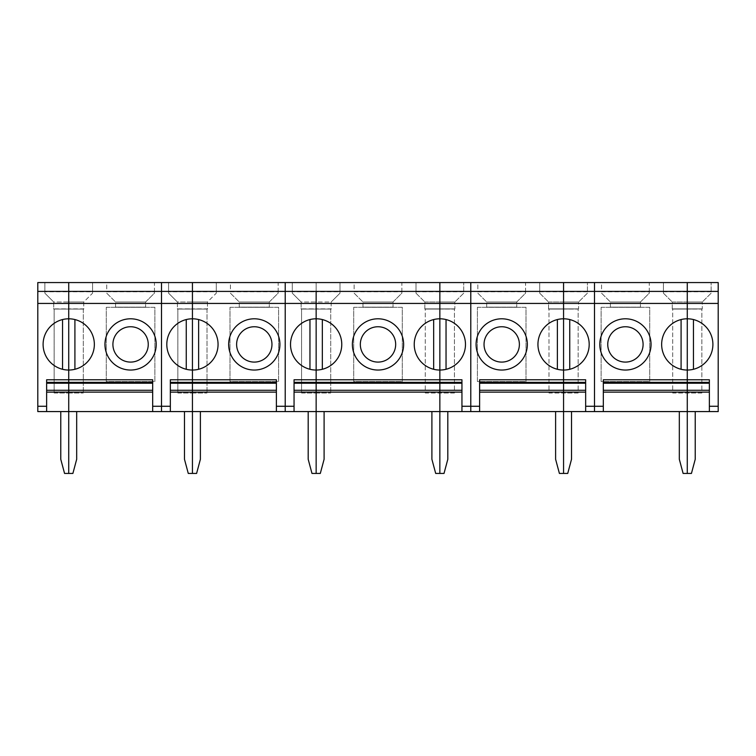 <?xml version="1.0" encoding="UTF-8"?>
<svg xmlns="http://www.w3.org/2000/svg" width="756" height="756" viewBox="0 0 756 756"><rect width="100%" height="100%" fill="white"/><g stroke="black" fill="none" stroke-linecap="round" stroke-linejoin="round"><path stroke-width="0.57" stroke-dasharray="3.78 2.83" d="M60.773 411.576L161.51 411.576L161.51 282.564L161.51 411.576L192.44 411.576L184.483 411.576L184.483 459.298L188.272 473.436L192.44 473.436L192.44 282.564L37.8 282.564L37.8 411.576L68.73 411.576L60.773 411.576L60.773 459.298L64.562 473.436L68.73 473.436L68.73 282.564L44.869 282.564L44.869 293.167L53.704 302.003L53.704 308.902L68.73 308.902L68.73 393.025L68.73 302.003L68.73 308.902L53.704 309.072L68.73 309.072L53.704 309.072L53.704 302.003L68.73 302.003L68.73 291.807L92.582 291.807L92.582 293.167L83.746 302.003L83.746 308.902L68.73 308.902L83.746 309.072L54.148 309.072L83.746 309.072L83.746 302.003L53.704 302.003L44.869 293.167L44.869 291.807L68.73 291.807L68.73 282.564L44.869 282.564L44.869 291.807M76.677 411.576L68.73 411.576L76.677 411.576L76.677 459.298L72.888 473.436L68.73 473.436L68.73 282.564L68.73 302.003L83.746 302.003L92.582 293.167L92.582 282.564L68.73 282.564L68.73 308.902L68.73 282.564L92.582 282.564L92.582 291.807M54.148 393.025L68.73 393.025L54.148 393.025L54.148 309.072L54.148 393.025M62.54 369.287A25.628 25.628 0 0 1 68.73 318.796A25.628 25.628 0 0 1 74.91 369.287A25.628 25.628 0 0 1 62.54 369.287L62.54 319.552M46.636 411.576L46.636 379.767M152.674 411.576L152.674 379.767M154.441 291.807L154.441 282.564L106.728 282.564L106.728 291.807L154.441 291.807L154.441 293.167L145.606 302.003L145.606 307.134L115.564 307.134L145.606 307.134L145.606 302.003L154.441 293.167L154.441 282.564L106.728 282.564L106.728 291.807M106.284 307.305L154.886 307.305L154.886 381.534L106.284 381.534L106.284 307.305L106.284 381.534L154.886 381.534L154.886 307.305L106.284 307.305M115.564 307.134L145.606 307.305L115.564 307.134L115.564 302.003L115.564 307.305L145.606 307.305L115.564 307.134M68.73 393.025L83.311 393.025L68.73 393.025L68.73 308.902L68.73 393.025M83.311 309.072L83.311 393.025L83.311 309.072M112.909 344.424A17.671 17.671 0 0 0 139.416 359.724A17.671 17.671 0 0 0 139.416 329.115A17.671 17.671 0 0 0 112.909 344.424M156.209 344.424A25.628 25.628 0 0 0 117.766 322.226A25.628 25.628 0 0 0 117.766 366.613A25.628 25.628 0 0 0 156.209 344.424M74.91 369.287L74.91 319.552M106.728 293.167L115.564 302.003L106.728 293.167M115.564 302.003L145.606 302.003L115.564 302.003M184.483 411.576L285.22 411.576L285.22 282.564L285.22 411.576L316.15 411.576L308.193 411.576L308.193 459.298L311.982 473.436L316.15 473.436L316.15 282.564L168.579 282.564L168.579 293.167L177.414 302.003L177.414 308.902L192.44 308.902L192.44 393.025L192.44 302.003L192.44 308.902L177.414 309.072L192.44 309.072L177.414 309.072L177.414 302.003L192.44 302.003L192.44 291.807L216.292 291.807L216.292 293.167L207.456 302.003L207.456 308.902L192.44 308.902L207.456 309.072L177.858 309.072L207.456 309.072L207.456 302.003L177.414 302.003L168.579 293.167L168.579 291.807L192.44 291.807L192.44 282.564L168.579 282.564L168.579 291.807M200.387 411.576L192.44 411.576L200.387 411.576L200.387 459.298L196.598 473.436L192.44 473.436L192.44 282.564L192.44 302.003L207.456 302.003L216.292 293.167L216.292 282.564L192.44 282.564L192.44 308.902L192.44 282.564L216.292 282.564L216.292 291.807M177.858 393.025L192.44 393.025L177.858 393.025L177.858 309.072L177.858 393.025M186.25 369.287A25.628 25.628 0 0 1 192.44 318.796A25.628 25.628 0 0 1 198.62 369.287A25.628 25.628 0 0 1 186.25 369.287L186.25 319.552M170.346 411.576L170.346 379.767M276.384 411.576L276.384 379.767M278.151 291.807L278.151 282.564L230.429 282.564L230.429 291.807L278.151 291.807L278.151 293.167L269.316 302.003L269.316 307.134L239.265 307.134L269.316 307.134L269.316 302.003L278.151 293.167L278.151 282.564L230.429 282.564L230.429 291.807M229.994 307.305L278.595 307.305L278.595 381.534L229.994 381.534L229.994 307.305L229.994 381.534L278.595 381.534L278.595 307.305L229.994 307.305M239.265 307.134L269.316 307.305L239.265 307.134L239.265 302.003L239.265 307.305L269.316 307.305L239.265 307.134M192.44 393.025L207.012 393.025L192.44 393.025L192.44 308.902L192.44 393.025M207.012 309.072L207.012 393.025L207.012 309.072M236.619 344.424A17.671 17.671 0 0 0 263.126 359.724A17.671 17.671 0 0 0 263.126 329.115A17.671 17.671 0 0 0 236.619 344.424M279.918 344.424A25.628 25.628 0 0 0 241.476 322.226A25.628 25.628 0 0 0 241.476 366.613A25.628 25.628 0 0 0 279.918 344.424M198.62 369.287L198.62 319.552M230.429 293.167L239.265 302.003L230.429 293.167M239.265 302.003L269.316 302.003L239.265 302.003M463.711 291.807L463.711 282.564L463.711 293.167L454.876 302.003L463.711 293.167L463.711 291.807L439.85 291.807L439.85 282.564L292.288 282.564L292.288 293.167L301.124 302.003L301.124 308.902L316.15 308.902L316.15 393.025L316.15 302.003L316.15 308.902L301.124 309.072L316.15 309.072L301.124 309.072L301.124 302.003L316.15 302.003L316.15 291.807L340.002 291.807L340.002 293.167L331.166 302.003L331.166 308.902L316.15 308.902L331.166 309.072L301.568 309.072L331.166 309.072L331.166 302.003L301.124 302.003L292.288 293.167L292.288 291.807L316.15 291.807L316.15 282.564L292.288 282.564L292.288 291.807M308.193 411.576L316.15 411.576L316.15 282.564L316.15 302.003L331.166 302.003L340.002 293.167L340.002 282.564L316.15 282.564L316.15 308.902L316.15 282.564L340.002 282.564L340.002 291.807M301.568 393.025L316.15 393.025L301.568 393.025L301.568 309.072L301.568 393.025M309.96 369.287A25.628 25.628 0 0 1 316.15 318.796A25.628 25.628 0 0 1 322.33 369.287A25.628 25.628 0 0 1 309.96 369.287L309.96 319.552M294.056 411.576L294.056 379.767M415.998 291.807L439.85 291.807L439.85 309.072L425.278 309.072L425.278 393.025L439.85 393.025L425.278 393.025L425.278 309.072L439.85 309.072L439.85 393.025L439.85 282.564L415.998 282.564L415.998 293.167L415.998 282.564L439.85 282.564L439.85 473.436L435.692 473.436L431.903 459.298L431.903 411.576L439.85 411.576L431.903 411.576M401.861 291.807L401.861 282.564L354.139 282.564L354.139 291.807L401.861 291.807L401.861 293.167L393.025 302.003L393.025 307.134L362.974 307.134L393.025 307.134L393.025 302.003L401.861 293.167L401.861 282.564L354.139 282.564L354.139 291.807M353.704 307.305L402.296 307.305L402.296 381.534L353.704 381.534L353.704 307.305L353.704 381.534L402.296 381.534L402.296 307.305L353.704 307.305M324.097 411.576L316.15 411.576L324.097 411.576L324.097 459.298L320.308 473.436L316.15 473.436L316.15 411.576L470.78 411.576L470.78 282.564L439.85 282.564L439.85 473.436L444.018 473.436L447.807 459.298L447.807 411.576M439.85 302.003L424.834 302.003L424.834 309.072L439.85 309.072L424.834 309.072L439.85 308.902L424.834 308.902L439.85 308.902L424.834 308.902L424.834 302.003L439.85 302.003L439.85 309.072L439.85 282.564L439.85 302.003L454.876 302.003L439.85 302.003M415.998 293.167L424.834 302.003L415.998 293.167M362.974 307.134L393.025 307.305L362.974 307.134L362.974 302.003L362.974 307.305L393.025 307.305L362.974 307.134M316.15 393.025L330.722 393.025L316.15 393.025L316.15 308.902L316.15 393.025M330.722 309.072L330.722 393.025L330.722 309.072M433.67 369.287A25.628 25.628 0 0 1 433.67 319.552L433.67 369.287A25.628 25.628 0 0 0 465.479 344.424A25.628 25.628 0 0 0 446.04 319.552L446.04 369.287M433.67 319.552A25.628 25.628 0 0 1 446.04 319.552M360.329 344.424A17.671 17.671 0 0 0 386.836 359.724A17.671 17.671 0 0 0 386.836 329.115A17.671 17.671 0 0 0 360.329 344.424M403.628 344.424A25.628 25.628 0 0 0 365.186 322.226A25.628 25.628 0 0 0 365.186 366.613A25.628 25.628 0 0 0 403.628 344.424M322.33 369.287L322.33 319.552M354.139 293.167L362.974 302.003L354.139 293.167M362.974 302.003L393.025 302.003L362.974 302.003M587.421 291.807L587.421 282.564L587.421 293.167L578.586 302.003L587.421 293.167L587.421 291.807L563.56 291.807L563.56 282.564L470.78 282.564L470.78 411.576L563.56 411.576L563.56 473.436L559.402 473.436L555.613 459.298L555.613 411.576L563.56 411.576L555.613 411.576M439.85 393.025L439.85 309.072L439.85 393.025L454.432 393.025L454.432 309.072L439.85 309.072L454.876 308.902L439.85 308.902L454.876 308.902L454.876 302.003L454.876 308.902L439.85 308.902L454.876 308.902L439.85 309.072L454.432 309.072L454.432 393.025L439.85 393.025M461.944 411.576L461.944 379.767M463.711 282.564L439.85 282.564L463.711 282.564M539.708 291.807L563.56 291.807L563.56 309.072L548.988 309.072L548.988 393.025L563.56 393.025L548.988 393.025L548.988 309.072L563.56 309.072L563.56 393.025L563.56 282.564L539.708 282.564L539.708 293.167L539.708 282.564L563.56 282.564L563.56 411.576L594.49 411.576L594.49 282.564L563.56 282.564L563.56 473.436L567.728 473.436L571.517 459.298L571.517 411.576M525.571 291.807L525.571 282.564L477.849 282.564L477.849 291.807L525.571 291.807L525.571 293.167L516.735 302.003L516.735 307.134L486.684 307.134L516.735 307.134L516.735 302.003L525.571 293.167L525.571 282.564L477.849 282.564L477.849 291.807M477.405 307.305L526.006 307.305L526.006 381.534L477.405 381.534L477.405 307.305L477.405 381.534L526.006 381.534L526.006 307.305L477.405 307.305M479.616 411.576L479.616 379.767M563.56 302.003L548.544 302.003L548.544 309.072L563.56 309.072L548.544 309.072L563.56 308.902L548.544 308.902L563.56 308.902L548.544 308.902L548.544 302.003L563.56 302.003L563.56 309.072L563.56 282.564L563.56 302.003L578.586 302.003L563.56 302.003M539.708 293.167L548.544 302.003L539.708 293.167M486.684 307.134L516.735 307.305L486.684 307.134L486.684 302.003L486.684 307.305L516.735 307.305L486.684 307.134M557.38 369.287A25.628 25.628 0 0 1 557.38 319.552L557.38 369.287A25.628 25.628 0 0 0 589.189 344.424A25.628 25.628 0 0 0 569.75 319.552L569.75 369.287M557.38 319.552A25.628 25.628 0 0 1 569.75 319.552M484.038 344.424A17.671 17.671 0 0 0 510.546 359.724A17.671 17.671 0 0 0 510.546 329.115A17.671 17.671 0 0 0 484.038 344.424M527.338 344.424A25.628 25.628 0 0 0 488.896 322.226A25.628 25.628 0 0 0 488.896 366.613A25.628 25.628 0 0 0 527.338 344.424M477.849 293.167L486.684 302.003L477.849 293.167M486.684 302.003L516.735 302.003L486.684 302.003M711.131 291.807L711.131 282.564L711.131 293.167L702.296 302.003L711.131 293.167L711.131 291.807L687.27 291.807L687.27 282.564L594.49 282.564L594.49 411.576L687.27 411.576L687.27 473.436L683.112 473.436L679.323 459.298L679.323 411.576L687.27 411.576L679.323 411.576M563.56 393.025L563.56 309.072L563.56 393.025L578.142 393.025L578.142 309.072L563.56 309.072L578.586 308.902L563.56 308.902L578.586 308.902L578.586 302.003L578.586 308.902L563.56 308.902L578.586 308.902L563.56 309.072L578.142 309.072L578.142 393.025L563.56 393.025M585.654 411.576L585.654 379.767M587.421 282.564L563.56 282.564L587.421 282.564M663.418 291.807L687.27 291.807L687.27 309.072L672.689 309.072L672.689 393.025L687.27 393.025L672.689 393.025L672.689 309.072L687.27 309.072L687.27 393.025L687.27 282.564L663.418 282.564L663.418 293.167L663.418 282.564L687.27 282.564L687.27 411.576L718.2 411.576L718.2 282.564L687.27 282.564L687.27 473.436L691.438 473.436L695.227 459.298L695.227 411.576M649.272 291.807L649.272 282.564L601.559 282.564L601.559 291.807L649.272 291.807L649.272 293.167L640.436 302.003L640.436 307.134L610.394 307.134L640.436 307.134L640.436 302.003L649.272 293.167L649.272 282.564L601.559 282.564L601.559 291.807M601.115 307.305L649.716 307.305L649.716 381.534L601.115 381.534L601.115 307.305L601.115 381.534L649.716 381.534L649.716 307.305L601.115 307.305M603.326 411.576L603.326 379.767M687.27 302.003L672.254 302.003L672.254 309.072L687.27 309.072L672.254 309.072L687.27 308.902L672.254 308.902L687.27 308.902L672.254 308.902L672.254 302.003L687.27 302.003L687.27 309.072L687.27 282.564L687.27 302.003L702.296 302.003L687.27 302.003M663.418 293.167L672.254 302.003L663.418 293.167M610.394 307.134L640.436 307.305L610.394 307.134L610.394 302.003L610.394 307.305L640.436 307.305L610.394 307.134M681.09 369.287A25.628 25.628 0 0 1 681.09 319.552L681.09 369.287A25.628 25.628 0 0 0 712.899 344.424A25.628 25.628 0 0 0 693.46 319.552L693.46 369.287M681.09 319.552A25.628 25.628 0 0 1 693.46 319.552M607.748 344.424A17.671 17.671 0 0 0 634.256 359.724A17.671 17.671 0 0 0 634.256 329.115A17.671 17.671 0 0 0 607.748 344.424M651.048 344.424A25.628 25.628 0 0 0 612.606 322.226A25.628 25.628 0 0 0 612.606 366.613A25.628 25.628 0 0 0 651.048 344.424M601.559 293.167L610.394 302.003L601.559 293.167M610.394 302.003L640.436 302.003L610.394 302.003M687.27 393.025L687.27 309.072L687.27 393.025L701.851 393.025L701.851 309.072L687.27 309.072L702.296 308.902L687.27 308.902L702.296 308.902L702.296 302.003L702.296 308.902L687.27 308.902L702.296 308.902L687.27 309.072L701.851 309.072L701.851 393.025L687.27 393.025M709.364 411.576L709.364 379.767M711.131 282.564L687.27 282.564L711.131 282.564"/><path stroke-width="1.13" d="M46.636 382.366L68.73 382.366L68.73 379.767L46.636 379.767L46.636 411.576L37.8 411.576L37.8 282.564L68.73 282.564L68.73 379.767L152.674 379.767L152.674 411.576L161.51 411.576L161.51 303.44L161.51 411.576L192.44 411.576L192.44 473.436L196.598 473.436L200.387 459.298L200.387 411.576M37.8 291.4L68.73 291.4L68.73 282.564L161.51 282.564L161.51 303.44L161.51 291.4L192.44 291.4L192.44 303.44L192.44 282.564L192.44 291.4L285.22 291.4L285.22 303.44L285.22 282.564L285.22 291.4L316.15 291.4L316.15 379.767L439.85 379.767L439.85 291.4L316.15 291.4L316.15 303.44L439.85 303.44L439.85 282.564L161.51 282.564L161.51 291.4L68.73 291.4L68.73 318.796A25.628 25.628 0 0 0 43.101 344.424A25.628 25.628 0 0 0 68.73 370.043L68.73 390.276L152.674 390.276M152.674 392.137L68.73 392.137L68.73 383.216L152.674 383.216M46.636 392.137L68.73 392.137L68.73 473.436L72.888 473.436L76.677 459.298L76.677 411.576M46.636 411.576L152.674 411.576M60.773 411.576L60.773 459.298L64.562 473.436L68.73 473.436L68.73 390.276L46.636 390.276M294.056 382.366L316.15 382.366L316.15 318.796A25.628 25.628 0 0 1 341.769 344.424A25.628 25.628 0 0 1 316.15 370.043A25.628 25.628 0 0 1 290.521 344.424A25.628 25.628 0 0 1 316.15 318.796L316.15 303.44L285.22 303.44L285.22 406.274L285.22 303.44L192.44 303.44L192.44 318.796L192.44 303.44L37.8 303.44M62.54 319.552L62.54 369.287M46.636 383.216L68.73 383.216L68.73 382.366L152.674 382.366M68.73 318.796A25.628 25.628 0 0 1 94.349 344.424A25.628 25.628 0 0 1 68.73 370.043L68.73 318.796M156.209 344.424A25.628 25.628 0 0 0 117.766 322.226A25.628 25.628 0 0 0 117.766 366.613A25.628 25.628 0 0 0 156.209 344.424M112.909 344.424A17.671 17.671 0 0 0 139.416 359.724A17.671 17.671 0 0 0 139.416 329.115A17.671 17.671 0 0 0 112.909 344.424M74.91 369.287L74.91 319.552M170.346 382.366L192.44 382.366L192.44 318.796A25.628 25.628 0 0 1 218.059 344.424A25.628 25.628 0 0 1 192.44 370.043A25.628 25.628 0 0 1 166.811 344.424A25.628 25.628 0 0 1 192.44 318.796L192.44 379.767L170.346 379.767L170.346 411.576M276.384 392.137L192.44 392.137L192.44 411.576L276.384 411.576L276.384 379.767L192.44 379.767L192.44 390.276L276.384 390.276M170.346 392.137L192.44 392.137L192.44 383.216L276.384 383.216M184.483 411.576L184.483 459.298L188.272 473.436L192.44 473.436L192.44 390.276L170.346 390.276M186.25 319.552L186.25 369.287M170.346 383.216L192.44 383.216L192.44 382.366L276.384 382.366M279.918 344.424A25.628 25.628 0 0 0 241.476 322.226A25.628 25.628 0 0 0 241.476 366.613A25.628 25.628 0 0 0 279.918 344.424M236.619 344.424A17.671 17.671 0 0 0 263.126 359.724A17.671 17.671 0 0 0 263.126 329.115A17.671 17.671 0 0 0 236.619 344.424M198.62 369.287L198.62 319.552M276.384 411.576L285.22 411.576L285.22 406.274L285.22 411.576L316.15 411.576L316.15 473.436L320.308 473.436L324.097 459.298L324.097 411.576M294.056 383.216L439.85 383.216L439.85 318.796A25.628 25.628 0 0 1 465.479 344.424A25.628 25.628 0 0 1 439.85 370.043A25.628 25.628 0 0 1 414.231 344.424A25.628 25.628 0 0 1 439.85 318.796L439.85 303.44L470.78 303.44L470.78 406.274L461.944 406.274L461.944 379.767L439.85 379.767L439.85 382.366L316.15 382.366L316.15 383.216L316.15 379.767L294.056 379.767L294.056 411.576M316.15 383.216L316.15 390.276L439.85 390.276L439.85 392.137L316.15 392.137L316.15 383.216M294.056 392.137L316.15 392.137L316.15 411.576L439.85 411.576L439.85 392.137L439.85 411.576L470.78 411.576L470.78 406.274L470.78 411.576L563.56 411.576L563.56 392.137L479.616 392.137M308.193 411.576L308.193 459.298L311.982 473.436L316.15 473.436L316.15 390.276L294.056 390.276M309.96 319.552L309.96 369.287M461.944 390.276L439.85 390.276L439.85 383.216L439.85 392.137L461.944 392.137M447.807 411.576L447.807 459.298L444.018 473.436L439.85 473.436L439.85 411.576L439.85 473.436L435.692 473.436L431.903 459.298L431.903 411.576M403.628 344.424A25.628 25.628 0 0 0 365.186 322.226A25.628 25.628 0 0 0 365.186 366.613A25.628 25.628 0 0 0 403.628 344.424M433.67 319.552L433.67 369.287M360.329 344.424A17.671 17.671 0 0 0 386.836 359.724A17.671 17.671 0 0 0 386.836 329.115A17.671 17.671 0 0 0 360.329 344.424M322.33 369.287L322.33 319.552M461.944 383.216L439.85 383.216L439.85 382.366L461.944 382.366M439.85 291.4L439.85 282.564L470.78 282.564L470.78 291.4L439.85 291.4M479.616 382.366L563.56 382.366L563.56 379.767L479.616 379.767L479.616 406.274L470.78 406.274L470.78 282.564L563.56 282.564L563.56 291.4L470.78 291.4L470.78 303.44L563.56 303.44L563.56 282.564L594.49 282.564L594.49 291.4L563.56 291.4L563.56 318.796L563.56 303.44L594.49 303.44L594.49 411.576L563.56 411.576L563.56 390.276L563.56 392.137L585.654 392.137M446.04 369.287L446.04 319.552M461.944 406.274L461.944 411.576M479.616 383.216L563.56 383.216L563.56 318.796A25.628 25.628 0 0 1 589.189 344.424A25.628 25.628 0 0 1 563.56 370.043A25.628 25.628 0 0 1 537.941 344.424A25.628 25.628 0 0 1 563.56 318.796L563.56 379.767L585.654 379.767L585.654 411.576M479.616 390.276L563.56 390.276L563.56 383.216L563.56 390.276L585.654 390.276M571.517 411.576L571.517 459.298L567.728 473.436L563.56 473.436L563.56 411.576L563.56 473.436L559.402 473.436L555.613 459.298L555.613 411.576M527.338 344.424A25.628 25.628 0 0 0 488.896 322.226A25.628 25.628 0 0 0 488.896 366.613A25.628 25.628 0 0 0 527.338 344.424M557.38 319.552L557.38 369.287M484.038 344.424A17.671 17.671 0 0 0 510.546 359.724A17.671 17.671 0 0 0 510.546 329.115A17.671 17.671 0 0 0 484.038 344.424M479.616 406.274L479.616 411.576M585.654 383.216L563.56 383.216L563.56 382.366L585.654 382.366M603.326 382.366L687.27 382.366L687.27 379.767L603.326 379.767L603.326 411.576L594.49 411.576L594.49 282.564L687.27 282.564L687.27 291.4L594.49 291.4L594.49 303.44L687.27 303.44L687.27 282.564L718.2 282.564L718.2 291.4L687.27 291.4L687.27 318.796L687.27 303.44L718.2 303.44L718.2 406.274L709.364 406.274L709.364 411.576L687.27 411.576L687.27 392.137L603.326 392.137M569.75 369.287L569.75 319.552M603.326 383.216L687.27 383.216L687.27 318.796A25.628 25.628 0 0 1 712.899 344.424A25.628 25.628 0 0 1 687.27 370.043A25.628 25.628 0 0 1 661.651 344.424A25.628 25.628 0 0 1 687.27 318.796L687.27 379.767L709.364 379.767L709.364 406.274M603.326 390.276L687.27 390.276L687.27 383.216L687.27 473.436L683.112 473.436L679.323 459.298L679.323 411.576M603.326 411.576L687.27 411.576L687.27 473.436L691.438 473.436L695.227 459.298L695.227 411.576M651.048 344.424A25.628 25.628 0 0 0 612.606 322.226A25.628 25.628 0 0 0 612.606 366.613A25.628 25.628 0 0 0 651.048 344.424M681.09 319.552L681.09 369.287M607.748 344.424A17.671 17.671 0 0 0 634.256 359.724A17.671 17.671 0 0 0 634.256 329.115A17.671 17.671 0 0 0 607.748 344.424M718.2 406.274L718.2 411.576L709.364 411.576M709.364 390.276L687.27 390.276L687.27 392.137L709.364 392.137M709.364 383.216L687.27 383.216L687.27 382.366L709.364 382.366M718.2 303.44L718.2 291.4M693.46 369.287L693.46 319.552M46.636 406.274L37.8 406.274M152.674 406.274L170.346 406.274M276.384 406.274L294.056 406.274M603.326 406.274L585.654 406.274"/></g></svg>
